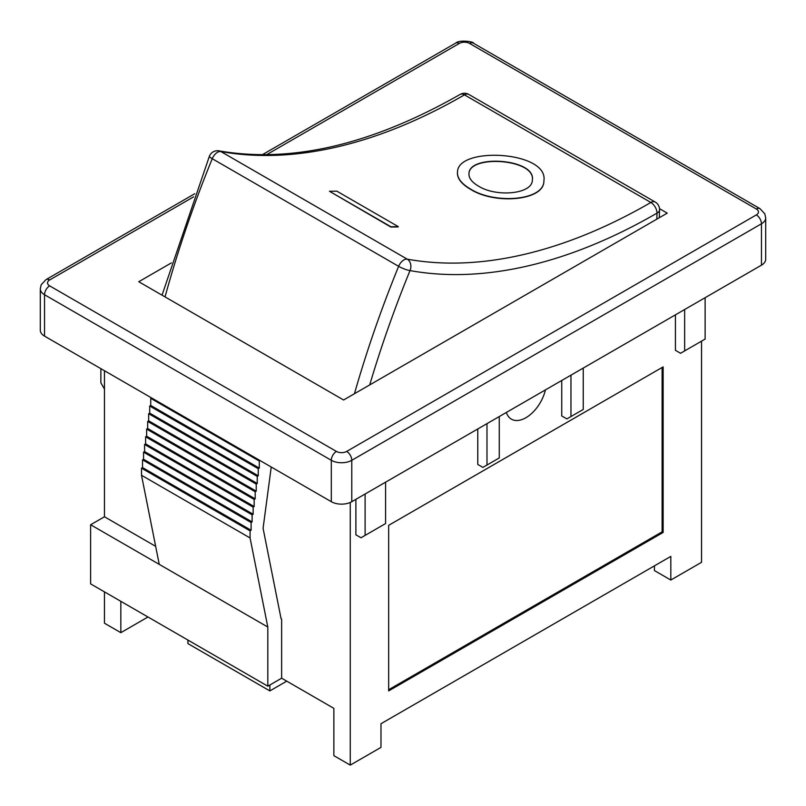 <?xml version="1.0" encoding="UTF-8"?>
<svg xmlns="http://www.w3.org/2000/svg" width="806" height="806" viewBox="0 0 806 806"><rect width="100%" height="100%" fill="white"/><g stroke="black" fill="none" stroke-linecap="round" stroke-linejoin="round"><path stroke-width="1.21" d="M388.663 525.341L663.137 366.881L663.137 532.444L388.663 690.913L388.663 525.341M663.137 532.444L662.109 531.849L388.663 689.724M662.109 367.465L662.109 531.849M545.44 389.892A28.966 16.725 -60 0 1 511.417 419.16A28.966 16.725 -60 0 1 506.359 412.45M499.267 416.541L499.267 457.939L482.885 467.399L477.767 464.437L477.767 428.963M486.985 423.644L486.985 465.032M583.252 368.06L583.252 409.448L566.87 418.908L561.742 415.956L561.742 380.472M570.96 375.153L570.96 416.541M104.458 389.046L100.871 382.84L100.871 368.654M705.129 297.696L705.129 339.084L680.546 353.28L675.428 350.318L675.428 314.844M684.647 309.524L684.647 350.912M385.59 482.179L385.59 523.568L361.007 537.763L355.889 534.801L355.889 499.327M365.108 494.007L365.108 535.396M104.458 591.866L104.458 623.209L120.84 632.67L120.84 601.326M104.458 370.72L104.458 516.767L90.625 524.756L90.625 583.887L267.814 686.178L267.814 627.048L159.245 564.371L141.513 475.268L141.513 468.175L142.531 467.581L142.531 459.833L143.559 459.249L143.559 452.146L144.586 451.562L144.586 444.459L145.604 443.874L145.604 436.771L146.632 436.187L146.632 429.084L147.659 428.5L147.659 421.397L148.677 420.813L148.677 413.71L149.704 413.125L149.704 406.023L150.732 405.438L150.732 398.335L151.518 397.892M346.671 451.431A7.244 4.181 180 0 1 336.424 451.431L49.66 285.868A7.244 4.181 120 0 0 44.542 294.734A14.488 8.362 0 0 1 40.3 288.82L40.3 330.218A14.488 8.362 0 0 0 44.542 336.132L331.306 501.695A14.488 8.362 0 0 0 351.789 501.695L761.458 265.174A14.488 8.362 0 0 0 765.7 259.26L765.7 217.872L764.813 213.812L759.957 208.643A7.244 4.181 120 0 0 756.34 208.996A7.244 4.181 180 0 1 756.34 214.91L346.671 451.431A7.244 4.181 60 0 1 351.789 460.297L761.458 223.786A7.244 4.181 -120 0 0 756.34 214.91M281.082 618.746L263.078 528.303L271.239 467.017M260.076 460.569L259.29 461.022L259.29 468.115L258.263 468.709L258.263 475.802L257.245 476.386L257.245 483.489L256.217 484.074L256.217 491.176L255.19 491.761L255.19 498.864L254.172 499.448L254.172 506.551L253.144 507.135L253.144 514.238L252.117 514.822L252.117 521.925L251.099 522.51L251.099 530.267L250.072 530.852L250.072 537.955L267.814 627.048M150.732 398.335L259.29 461.022M150.732 405.438L259.29 468.115M149.704 406.023L258.263 468.709M149.704 413.125L258.263 475.802M148.677 413.71L257.245 476.386M148.677 420.813L257.245 483.489M147.659 421.397L256.217 484.074M147.659 428.5L256.217 491.176M146.632 429.084L255.19 491.761M146.632 436.187L255.19 498.864M145.604 436.771L254.172 499.448M145.604 443.874L254.172 506.551M144.586 444.459L253.144 507.135M144.586 451.562L253.144 514.238M143.559 452.146L252.117 514.822M143.559 459.249L252.117 521.925M142.531 459.833L251.099 522.51M142.531 467.581L251.099 530.267M141.513 468.175L250.072 530.852M141.513 475.268L250.072 537.955M281.637 619.068L281.637 678.199L267.814 686.178M104.458 516.767L155.659 546.337M159.245 564.371L90.625 524.756M281.637 678.199L333.865 708.353L333.865 755.655L350.257 765.116L380.976 747.384L380.976 723.728L670.824 556.392L670.824 580.038L701.542 562.306L701.542 341.16M350.257 502.46L350.257 765.116M659.51 208.673L667.237 213.137L343.598 399.988L138.763 281.727L171.356 262.917M269.859 684.999L269.859 690.913L286.755 681.151M187.929 640.055L187.929 643.601L269.859 690.913M654.432 565.852L654.432 570.577L670.824 580.038M120.84 632.67L147.982 616.993M209.429 156.132A8.695 1.632 22.2 0 0 212.24 158.711A8.695 5.017 -60 0 1 220.844 151.538A8.695 6.952 -79.7 0 0 219.02 150.863A8.695 8.695 0 0 0 209.429 156.132L162.036 295.167M369.712 384.905A777.639 448.972 -60 0 1 410.012 270.584A8.695 6.952 -79.7 0 0 407.242 259.159A8.695 5.017 120 0 0 398.638 266.323A8.695 1.632 22.2 0 0 410.012 270.584A635.118 366.69 120 0 0 657.011 213.127A8.695 4.856 1.5 0 0 659.55 209.812A8.695 8.695 0 0 0 655.207 202.044A8.695 5.017 120 0 0 650.865 202.477A8.695 5.017 60 0 1 657.011 213.127A777.639 448.972 -60 0 1 656.83 219.151M460.115 94.433A8.695 5.017 60 0 1 464.468 94.866A8.695 5.017 -60 0 1 468.81 94.433A8.695 8.695 0 0 0 460.115 94.433C371.888 144.647 291.52 163.457 219.02 150.863M398.305 226.637L398.214 226.909A626.423 361.672 -60 0 1 390.839 227.03L329.483 191.284L336.848 191.163L398.305 226.637L390.93 226.768L329.483 191.284M543.899 180.826L543.889 180.947C544.453 200.865 494.652 204.875 470.281 189.178C461.153 183.788 456.881 178.055 457.486 171.98L457.506 171.849M478.361 186.045C471.701 182.106 468.578 177.874 468.991 173.35C469.505 154.127 536 158.752 532.353 179.97C532.645 194.206 496.194 197.47 478.361 186.045M532.343 180.091C535.698 159.014 469.797 154.43 468.971 173.471M470.321 188.916C494.693 204.623 544.473 200.623 543.909 180.715C548.644 151.286 458.382 146.178 457.516 171.718C456.921 177.804 461.183 183.526 470.321 188.916M761.458 265.174L761.458 223.786A14.488 8.362 0 0 0 765.7 217.872M336.424 451.431A7.244 4.181 120 0 0 331.306 460.297A14.488 8.362 0 0 0 351.789 460.297L351.789 501.695M759.957 208.643L473.193 43.081A7.244 4.181 120 0 0 469.576 43.433L756.34 208.996M44.542 336.132L44.542 294.734L331.306 460.297L331.306 501.695M473.193 43.081C475.117 41.983 459.521 39.343 455.712 43.081A7.244 4.181 60 0 1 459.329 43.433A7.244 4.181 180 0 1 469.576 43.433M49.66 285.868A7.244 4.181 180 0 1 49.66 279.954A7.244 4.181 -120 0 0 46.043 279.591L194.76 193.732M49.66 279.954L193.601 196.855M266.605 154.702L459.329 43.433M165.039 296.9A786.334 453.99 -60 0 1 212.24 158.711L398.638 266.323A786.334 453.99 120 0 0 354.459 393.711M407.242 259.159L220.844 151.538A626.423 361.672 120 0 0 464.468 94.866L650.865 202.477A626.423 361.672 -60 0 1 407.242 259.159M40.3 288.82L41.187 284.76L46.043 279.591M262.323 154.722L455.712 43.081M655.207 202.044L468.81 94.433M659.298 217.721L659.55 209.812"/></g></svg>
